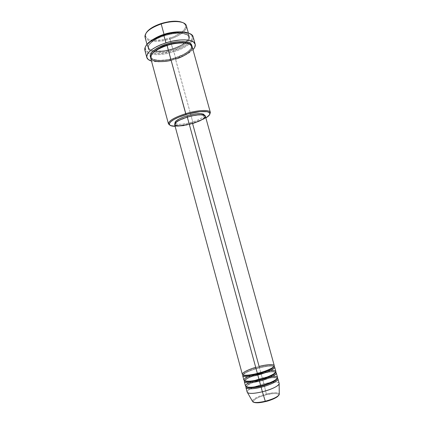 <?xml version="1.0" encoding="UTF-8"?>
<svg xmlns="http://www.w3.org/2000/svg" width="424" height="424" viewBox="0 0 424 424"><rect width="100%" height="100%" fill="white"/><g stroke="black" fill="none" stroke-linecap="round" stroke-linejoin="round"><path stroke-width="0.32" stroke-dasharray="2.12 1.59" d="M245.947 387.658C245.226 385.692 253.632 381.605 262.657 379.406L262.424 378.849C266.664 377.694 276.066 376.162 276.999 378.356C276.066 376.162 266.664 377.694 262.424 378.849L263.845 383.741L253.971 386.99L263.845 383.741L266.373 394.013C258.025 396.005 250.648 400.086 252.704 401.724C250.467 399.339 262.058 394.808 266.373 394.013L266.495 394.733C262.748 395.55 254.241 398.576 253.271 401.215C253.017 403.701 261.465 402.694 265.461 401.586L268.016 400.897M274.243 365.557C272.95 364.052 267.899 364.338 259.101 366.421L259.26 367.29C263.495 366.14 272.855 364.518 273.724 366.49L273.724 366.49C272.855 364.518 263.495 366.14 259.26 367.29L259.493 367.862C263.49 366.824 271.111 365.366 273.984 366.421M270.682 370.47L267.624 370.793M264.507 371.323L253.642 374.297L260.681 372.182L259.493 367.862L260.681 372.182L264.507 371.323M244.335 381.711C243.641 379.84 252.063 375.839 261.073 373.629L260.839 373.067C265.079 371.917 274.461 370.338 275.356 372.415L275.377 372.701L275.356 372.415C274.461 370.338 265.079 371.917 260.839 373.067L261.073 373.629C265.095 372.585 272.839 371.143 275.664 372.336M272.823 376.268L267.942 376.782C273.66 375.918 276.851 376.13 277.524 377.424M267.846 376.798L262.26 377.959L262.371 378.643L262.26 377.959L253.552 380.71L262.26 377.959L261.073 373.629L262.26 377.959L267.846 376.798M247.436 387.202L246.471 386.709C246.095 384.001 257.856 379.809 262.424 378.849C257.856 379.809 246.095 384.001 246.471 386.709L247.632 385.326C247.812 384.828 255.693 380.916 262.615 379.401C271.249 377.551 276.045 377.201 276.999 378.356L276.416 379.273M279.278 394.458C279.024 392.311 274.72 392.163 266.373 394.013L263.845 383.741L270.682 382.416L263.845 383.741L262.657 379.406C266.701 378.356 274.561 376.931 277.344 378.266M145.029 37.142C146.126 42.034 158.682 42.824 170.056 39.082C158.073 43.047 144.929 41.875 144.913 36.411L145.432 35.584C145.432 40.884 158.141 42.045 169.743 38.202L172.754 49.195C178.271 47.668 189.703 42.156 188.648 36.74C186.761 30.926 170.4 32.924 164.374 35.303L164.141 34.593L164.374 35.303C170.4 32.924 186.761 30.926 188.648 36.74C189.703 42.156 178.271 47.668 172.754 49.195L173.066 50.069C179.087 48.421 191.266 42.289 189.321 36.676C186.147 31.36 170.676 33.395 164.411 35.738L164.374 35.303L164.422 35.754L160.394 37.195L155.078 39.792L151.045 42.654L148.633 45.516L148.024 48.113L149.206 50.239L152.036 51.717L156.228 52.454L165.222 51.94L171.116 50.642L176.829 48.728L181.907 46.333L185.951 43.64L188.611 40.868L189.629 38.24L188.866 35.976L187.371 34.784L182.225 33.379L178.758 33.231L172.822 33.75L164.411 35.738C157.776 37.513 145.4 44.35 148.617 49.592C152.926 54.399 167.273 52.147 173.066 50.069L172.754 49.195C167.061 51.421 150.721 53.647 148.617 47.695C147.499 42.543 158.555 36.93 164.374 35.303C158.555 36.93 147.499 42.543 148.617 47.695C150.721 53.647 167.061 51.421 172.754 49.195L172.701 48.76C161.316 52.497 148.782 51.876 147.743 47.191C147.192 44.721 149.19 41.992 153.737 39.003C147.197 42.813 145.22 48.877 152.205 50.551C160.023 51.558 166.86 50.965 172.711 48.771L170.056 39.082C181.122 35.197 186.56 30.777 186.369 25.832M146.243 32.844L145.432 35.584M192.968 122.727L193.037 123.252C186.163 125.271 180.189 126.294 175.123 126.32L181.711 125.806L191.129 123.803L198.517 121.386L205.863 117.909C202.555 119.875 198.284 121.656 193.037 123.252L192.968 122.727C182.399 125.732 174.72 126.569 169.934 125.234C174.72 126.569 182.399 125.732 192.968 122.727L190.805 114.83L192.968 122.727C201.538 120.056 207.14 117.257 209.774 114.337C207.14 117.257 201.538 120.056 192.968 122.727M144.801 50.048C145.384 51.967 147.324 53.313 150.626 54.081C157.044 55.321 164.809 54.569 173.909 51.818C164.809 54.569 157.044 55.321 150.626 54.081C146.969 53.223 144.992 51.68 144.69 49.449L145.209 48.612C145.506 50.832 147.483 52.353 151.151 53.18C157.378 54.341 164.862 53.599 173.596 50.954L175.849 58.904C166.023 61.84 157.898 62.551 151.479 61.035L156.297 61.782L162.328 61.655L169.017 60.669L175.849 58.904L173.909 51.818C181 49.529 186.422 46.677 190.175 43.264C192.623 40.921 193.609 38.775 193.137 36.824M192.051 35.801L192.925 36.252C193.8 38.33 192.888 40.662 190.175 43.264C186.422 46.677 181 49.529 173.909 51.818L173.596 50.954C180.391 48.76 185.611 46.03 189.263 42.755C191.998 40.174 192.925 37.858 192.051 35.801L189.767 33.591L191.553 35.012L192.385 37.582L191.198 40.566L188.171 43.704L181.779 47.689L171.402 51.601L160.458 53.594L152.857 53.482L148.57 52.369L145.93 50.445L145.22 47.848L146.052 45.548L145.209 48.612M179.824 31.869C188.214 32.494 190.864 35.272 187.768 40.19C183.168 44.472 178.149 47.334 172.711 48.771L172.711 48.771C179.061 46.682 183.815 44.107 186.958 41.027C189.91 37.174 188.765 37.169 188.934 36.968L188.781 36.39C188.224 36.146 190.153 36.098 184.896 33.894C179.463 32.68 172.637 33.3 164.422 35.754C158.783 37.609 154.4 39.861 151.267 42.517C148.151 45.257 148.082 47.631 148.326 47.456L148.49 48.034C147.981 48.002 150.191 50.673 155.29 51.066C160.484 51.49 166.287 50.721 172.701 48.76C183.804 44.912 189.284 40.614 189.152 35.865C188.362 33.459 185.256 32.129 179.824 31.869M150.647 57.945C151.628 62.408 164.13 62.842 175.552 59.143L175.239 58.279C169.536 60.478 153.197 62.8 151.161 57.102L151.675 54.325L151.161 57.102C153.197 62.8 169.536 60.478 175.239 58.279L175.186 57.834L184.064 54.15L188.124 51.511L190.805 48.802L191.855 45.951C191.606 51.278 180.682 56.27 175.192 57.844L175.239 58.279C180.767 56.747 192.242 51.325 191.251 46.131L189.396 44.006L191.251 46.131C192.242 51.325 180.767 56.747 175.239 58.279L190.805 114.83L175.552 59.143C186.671 55.316 192.199 51.134 192.125 46.598M242.724 375.775C242.056 374 250.494 370.083 259.493 367.862C268.297 365.785 273.353 365.509 274.657 367.036M247.897 376.703L253.504 374.344C247.144 376.687 243.954 378.648 243.933 380.227M174.64 124.534C175.059 126.76 184.069 126.23 192.607 123.601L183.947 125.557M242.989 374.901C245.316 372.081 255.142 368.88 259.493 367.862L259.101 366.421C250.102 368.642 241.664 372.542 242.327 374.291M204.299 114.973L203.891 116.245L201.49 118.206L197.361 120.262L192.125 122.123L192.496 123.463C182.898 126.076 177.179 126.373 175.34 124.354C175.425 122.223 179.463 119.854 187.44 117.247L187.44 117.247C197.229 114.607 202.969 114.3 204.675 116.324C204.479 118.535 200.419 120.914 192.496 123.463L192.125 122.123L186.534 123.522L181.382 124.264L177.407 124.237L176.061 123.919L174.969 122.992C176.813 125.022 182.532 124.736 192.125 122.123C200.048 119.573 204.103 117.183 204.294 114.957M247.473 392.603C246.408 391.246 248.554 389.386 253.907 387.017C249.27 389.046 247.022 390.748 247.16 392.126M248.999 382.787L253.462 380.741C248.104 382.909 245.464 384.716 245.544 386.169M244.553 380.847C246.742 377.922 256.695 374.641 261.073 373.629C269.887 371.567 274.964 371.344 276.289 372.966M246.127 386.805C248.188 383.768 258.253 380.408 262.657 379.406C271.482 377.355 276.575 377.19 277.932 378.908M279.162 383.37C278.584 382.114 275.78 381.796 270.751 382.406C276.565 381.722 279.363 382.231 279.135 383.937M277.694 396.482L278.769 394.94L278.568 394.346L276.766 393.62L273.374 393.567L266.495 394.733L259.462 396.996L255.82 398.777L253.271 401.215L253.939 402.318M254.988 402.641L258.349 402.758M262.928 402.143L265.461 401.586M274.789 398.295L276.448 397.373M185.23 24.698L186.094 25.143C188.463 29.272 180.635 35.817 170.056 39.082L169.743 38.202C179.983 35.038 187.535 28.694 185.23 24.698L183.142 22.753L185.299 24.831L185.495 27.274L184 29.993L180.984 32.765L173.374 36.893L164.056 39.665L155.041 40.487L151.967 40.211L148.299 39.151L146.624 38.043L145.459 35.87L145.639 34.153L146.598 32.298M192.978 49.682C189.311 53.329 183.603 56.408 175.849 58.904L186.152 54.622L189.47 52.602L192.978 49.682M175.192 57.844L167.347 59.726L159.996 60.362L154.177 59.636L152.131 58.777L150.547 57.251C153.944 62.413 169.462 59.964 175.192 57.844M175.785 125.515L174.64 124.55M205.375 116.144L205.386 116.589M202.418 119.515L200.441 120.591M187.44 117.247L179.686 120.273L176.432 122.361L175.589 123.299L175.308 124.115L175.594 124.788L176.432 125.281L179.569 125.7L186.899 124.863L195.204 122.573L201.861 119.557L203.313 118.55L204.686 116.764L204.548 116.054L202.593 115.143L198.655 115.042L193.318 115.778L187.44 117.247M255.709 367.348L259.101 366.421L192.607 123.601C200.907 120.935 205.163 118.439 205.37 116.128M275.881 371.482C275.065 370.136 271.318 370.078 264.65 371.297M171.132 60.34L175.552 59.143M260.839 373.067C256.276 374.037 244.516 378.187 244.86 380.763L244.987 381.012L244.86 380.763C244.516 378.187 256.276 374.037 260.839 373.067M259.26 367.29C254.702 368.276 242.941 372.378 243.249 374.827L243.249 374.827C242.941 372.378 254.702 368.276 259.26 367.29M276.427 397.383C283.826 392.746 271.54 392.979 266.495 394.733L266.373 394.013C270.077 393.011 278.181 391.781 279.268 393.848M273.517 366.924L273.724 366.49C272.833 365.525 268.074 365.981 259.456 367.852C252.19 369.484 244.16 373.411 244.304 373.687L243.249 374.827L243.646 375.092M274.996 373.067L275.356 372.415C274.434 371.36 269.664 371.758 261.036 373.618C253.939 375.192 245.984 379.12 245.962 379.507L244.86 380.763L245.501 381.134M167.077 45.479C175.366 42.633 185.611 42.421 188.664 43.778C191.092 45.135 192.035 45.829 191.489 45.866L191.251 46.131L191.579 46.232C191.913 46.221 191.6 47.128 190.63 48.956C188.261 52.12 183.115 55.078 175.186 57.834C167.893 60.033 161.539 60.765 156.127 60.044C152.089 58.804 150.356 57.908 150.928 57.357L151.161 57.102L150.822 56.991C150.361 57.086 150.78 56.058 152.073 53.901C153.091 52.184 159.307 47.843 167.077 45.479M175.038 123.23L175.34 124.354M146.958 44.282L147.743 47.191M188.346 32.955L189.152 35.865M204.363 115.206L204.675 116.324"/><path stroke-width="0.64" d="M265.461 401.586L265.276 401.221C261.65 402.164 254.596 403.266 252.704 401.724C254.48 402.895 258.667 402.726 265.276 401.221L262.387 391.781C254.485 393.605 249.513 393.875 247.473 392.603L252.704 401.724C254.718 403.187 258.953 403.139 265.419 401.592L265.461 401.586C268.89 400.855 272.542 399.456 276.427 397.383M257.628 374.048L257.405 373.443L257.628 374.048C262.255 373.025 273.337 369.182 273.74 366.702C273.337 369.182 262.255 373.025 257.628 374.048L257.792 374.975L257.628 374.048C253.345 375.187 244.722 376.666 243.339 375.017C244.722 376.666 253.345 375.187 257.628 374.048M174.64 124.55L174.895 123.437L177.221 121.381L181.589 119.144L187.313 117.088L257.379 373.454L187.313 117.088C178.954 119.822 174.725 122.303 174.64 124.534L242.327 374.291C243.45 375.802 248.469 375.521 257.379 373.454C262.339 372.336 273.538 368.435 274.264 365.811C274.052 363.458 263.792 365.133 259.101 366.421L192.607 123.601L200.441 120.591M273.984 366.421C278.027 368.207 263.431 373.899 257.792 374.975C248.883 377.042 243.858 377.307 242.724 375.775L243.933 380.227C245.088 381.828 250.123 381.605 259.043 379.554C263.68 378.515 268.503 376.708 273.501 374.132C277.195 371.435 276.257 370.216 270.682 370.47M259.292 380.137L259.075 379.544L259.292 380.137C263.898 379.13 274.816 375.314 275.377 372.701C274.816 375.314 263.898 379.13 259.292 380.137L259.462 381.081L259.292 380.137C255.041 381.266 246.535 382.692 244.987 381.012C246.535 382.692 255.041 381.266 259.292 380.137M267.624 370.793L264.65 371.297M275.664 372.336C279.554 374.318 265.074 380.021 259.462 381.081C250.536 383.126 245.496 383.338 244.335 381.711L245.544 386.169C246.726 387.865 251.782 387.695 260.712 385.66C265.228 384.658 269.971 382.877 274.938 380.312C278.796 377.561 278.091 376.215 272.823 376.268M277.344 378.266C281.096 380.429 266.723 386.153 261.131 387.192L260.956 386.243C265.541 385.246 276.305 381.462 277.01 378.712C276.305 381.462 265.541 385.246 260.956 386.243L260.744 385.654M144.913 36.411C145.368 31.826 150.796 27.682 161.194 23.967L161.162 23.548C153.615 26.113 148.638 29.214 146.243 32.844M175.552 59.143C181.583 57.489 193.81 51.463 191.929 46.094C188.818 41.017 173.347 43.147 167.067 45.469L186.03 114.565C197.102 111.146 208.47 110.478 209.705 112.985C210.389 114.273 209.106 115.916 205.863 117.909L208.677 115.826L209.875 114.003L209.345 112.583L207.076 111.703L199.932 111.66L188.076 113.971L178.43 117.31L173.882 119.547L170.787 121.709L169.383 123.607L169.748 125.069L171.794 125.997L175.123 126.32C171.317 126.257 169.377 125.493 169.309 124.036C170.072 121.1 175.647 117.941 186.03 114.565L185.707 113.696C174.953 117.194 169.187 120.469 168.418 123.522L169.934 125.234L168.466 123.914C168.545 120.851 174.291 117.443 185.707 113.696L167.067 45.469C155.847 49.449 150.377 53.604 150.647 57.945L168.466 123.914M144.69 49.449C145.035 44.319 151.41 39.549 163.823 35.144L163.786 34.71C154.712 37.773 148.803 41.388 146.052 45.548L148.601 42.585L153.17 39.331L159.212 36.369L166.166 34L173.368 32.447L180.121 31.864L185.792 32.282L189.767 33.591C183.963 30.989 175.303 31.36 163.786 34.71L163.823 35.144C150.753 39.84 144.409 44.806 144.801 50.048L146.789 57.431M188.346 32.955L186.369 25.832C185.468 21.142 173.013 20.039 161.194 23.967L164.03 34.349C160.781 35.309 157.352 36.861 153.737 39.003L164.03 34.349L164.141 34.593L164.03 34.349C168.291 32.818 173.554 31.991 179.824 31.869C174.964 31.758 169.701 32.584 164.03 34.349L161.194 23.967C150.038 28.016 144.648 32.41 145.029 37.142L146.958 44.282M167.12 45.453L167.029 45.018C172.335 43.195 183.883 41.059 189.396 44.006C183.883 41.059 172.335 43.195 167.029 45.018L166.69 44.075C173.172 41.441 191.447 39.448 191.855 45.951L191.113 44.075L189.629 42.935L186.03 41.817L182.834 41.52L177.158 41.796L170.899 42.909L166.69 44.075L167.029 45.018C160.797 46.688 155.677 49.788 151.675 54.325C155.677 49.788 160.797 46.688 167.029 45.018L167.12 45.453M247.897 376.703C236.937 382.146 251.655 382.024 259.043 379.554L257.792 374.975L259.043 379.554C268.35 377.275 276.66 373.231 275.881 371.482L274.657 367.036C275.409 368.716 267.088 372.696 257.792 374.975C252.598 376.475 240.811 378.07 242.989 374.901M204.363 115.206L204.294 114.957C202.587 112.906 196.842 113.203 187.058 115.837L187.392 117.066L187.058 115.837C179.082 118.45 175.048 120.829 174.969 122.976L175.213 121.916L176.055 120.973L179.31 118.874L184.217 116.775L190.005 115.026L195.729 113.908L200.457 113.595L203.462 114.125L204.299 114.973M165.922 42.835L163.823 35.144L165.922 42.835C179.818 38.287 194.272 39.183 195.183 44.207C195.602 45.856 194.865 47.679 192.978 49.682L194.68 47.387L195.257 44.52L193.736 42.167L190.185 40.55L184.859 39.856L180.539 39.946L173.347 40.927L168.381 42.103L161.194 44.536L156.891 46.497L151.601 49.725L149.057 51.94L147.409 54.092L146.709 57.028L148.108 59.397L151.479 61.035C148.84 60.272 147.276 59.074 146.794 57.441C146.45 52.369 152.826 47.499 165.922 42.835M260.76 385.67L260.956 386.243C256.737 387.356 248.347 388.729 246.641 387.017C248.347 388.729 256.737 387.356 260.956 386.243L261.131 387.192C252.195 389.221 247.134 389.375 245.947 387.658L247.16 392.126C248.363 393.917 253.441 393.801 262.387 391.781L261.131 387.192L262.387 391.781C271.715 389.529 279.994 385.31 279.162 383.37L277.932 378.908C278.743 380.779 270.454 384.928 261.131 387.192C255.99 388.67 244.335 390.122 246.127 386.805M248.999 382.787C238.876 388.22 253.61 388.04 260.712 385.66L259.462 381.081L260.712 385.66C270.03 383.397 278.324 379.268 277.524 377.424L276.289 372.966C277.073 374.742 268.768 378.807 259.462 381.081C254.294 382.565 242.581 384.091 244.553 380.847M279.278 394.458L279.135 383.937C277.519 386.577 271.938 389.19 262.387 391.781L265.276 401.221C273.257 399.058 277.921 396.806 279.278 394.458C278.271 397.166 269.224 400.373 265.276 401.221L265.419 401.586C273.252 399.572 277.868 397.198 279.278 394.458L279.268 393.848M253.939 402.318L254.988 402.641M258.349 402.758L262.928 402.143M268.016 400.897L274.789 398.295M276.448 397.373L277.694 396.482M146.598 32.298L149.449 29.41L153.774 26.633L163.176 22.944L169.277 21.645L175.011 21.2L179.856 21.629L183.142 22.753C178.085 20.469 170.761 20.734 161.162 23.548L161.194 23.967C172.335 20.278 184.249 20.983 186.094 25.143M195.183 44.207L193.137 36.824C192.178 31.636 177.693 30.581 163.823 35.144C177.1 30.782 191.129 31.509 192.925 36.252M150.547 57.251L150.202 56.191L150.425 54.553L151.458 52.761L153.271 50.891L158.984 47.191L166.69 44.075C160.362 45.771 148.034 52.179 150.547 57.251M210.368 112.45L209.774 114.337L210.209 112.09C208.947 109.472 197.176 110.15 185.707 113.696C197.759 109.959 209.944 109.461 210.368 112.45L192.125 46.598C191.335 42.31 178.944 41.589 167.067 45.469C161.088 47.197 150.441 52.433 150.568 57.521C151.304 62.529 164.109 62.233 171.132 60.34M183.947 125.557L179.082 125.949L175.785 125.515M255.709 367.348C250.261 368.848 241.33 372.627 242.411 374.477C243.927 376.162 252.789 374.668 257.379 373.454C266.67 371.17 274.996 367.211 274.243 365.557L205.37 116.128C205.052 113.955 196.111 114.374 187.313 117.088L193.482 115.551L199.073 114.777L203.197 114.888L204.506 115.27L205.375 116.144M205.386 116.589L204.94 117.475L202.418 119.515M243.646 375.092C245.597 375.659 250.187 375.113 257.421 373.464C263.463 371.875 268.138 370.173 271.455 368.366L273.517 366.924M245.501 381.134C247.722 381.658 252.254 381.134 259.085 379.56C263.871 378.33 267.92 376.931 271.243 375.367L274.996 373.067M247.436 387.202C249.9 387.663 254.336 387.154 260.755 385.665C265.562 384.436 269.627 383.015 272.945 381.415L276.416 379.273M168.418 123.522L169.309 124.036M210.209 112.09L209.705 112.985"/></g></svg>
